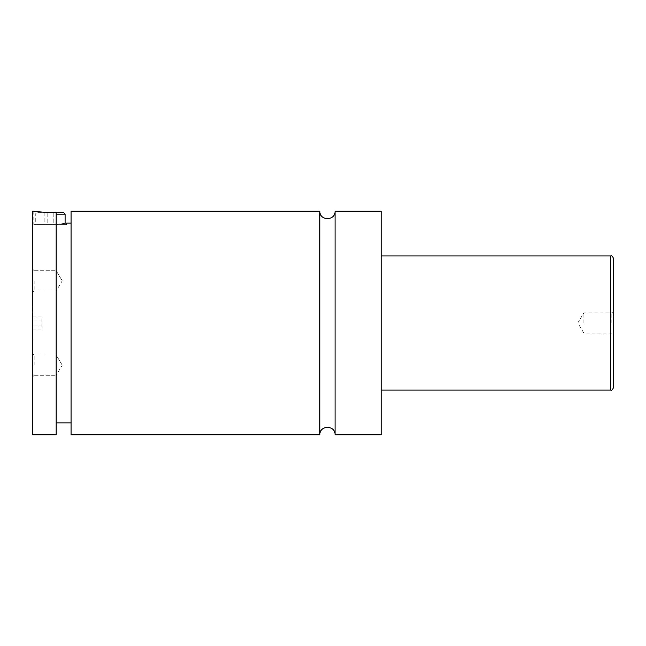 <?xml version="1.0" encoding="UTF-8"?>
<svg xmlns="http://www.w3.org/2000/svg" width="646" height="646" viewBox="0 0 646 646"><rect width="100%" height="100%" fill="white"/><g stroke="black" fill="none" stroke-linecap="round" stroke-linejoin="round"><path stroke-width="0.48" stroke-dasharray="3.23 2.42" d="M335.072 211.194L335.072 434.806M319.867 211.194L319.867 434.806M32.3 211.194L32.3 434.806M32.898 323L32.898 306.6L32.898 323M56.154 214.173L65.101 214.173M65.101 223.355L65.101 224.606L35.28 224.606L35.28 214.173L36.774 212.679L56.154 212.679M63.607 212.679L36.774 212.679M35.28 224.606L65.101 224.606M56.154 212.243L56.154 434.806M33.794 211.194L33.794 224.606L66.586 224.606L33.794 224.606M49.556 212.397L35.57 211.436M56.154 224.291C69.808 222.862 69.808 222.862 56.154 224.291L56.154 422.88L56.154 224.291M613.7 387.099L613.7 258.901M611.835 323L611.835 312.866L611.835 323M583.887 323L583.887 312.866L583.887 323M32.3 365.168L32.3 353.168L32.3 365.168M34.165 365.168L34.165 355.025L34.165 365.168M56.154 365.168L56.154 355.025L56.154 365.168M32.3 280.832L32.3 292.832L32.3 280.832M34.165 280.832L34.165 290.975L34.165 280.832M56.154 280.832L56.154 290.975L56.154 280.832M381.14 211.194L381.14 434.806M71.06 211.194L71.06 434.806M71.06 323L71.06 422.88L71.06 323M56.21 224.606L53.198 224.606L53.198 212.679L56.21 212.679L47.174 212.679L53.198 212.679L53.198 224.606L56.21 224.606L56.21 212.679M44.162 224.606L53.198 224.606L47.174 224.606L47.174 212.679L44.162 212.679L47.174 212.679L47.174 224.606L44.162 224.606L44.162 212.679M32.898 316.976L32.898 319.988L32.898 316.976L41.845 316.976L41.845 319.988L32.898 319.988L32.898 326.012L32.898 319.988L41.845 319.988L41.845 316.976M32.898 329.024L32.898 326.012L32.898 329.024L41.845 329.024L41.845 319.988L41.845 326.012L32.898 326.012L41.845 326.012L41.845 329.024M610.72 255.913L610.72 390.087M32.898 306.6L32.3 306.6M32.898 339.4L32.3 339.4M66.586 223.12L66.586 224.606M613.7 311.001L611.835 312.866L583.887 312.866L577.79 323L583.887 333.134L611.835 333.134L613.7 334.999M34.165 355.025L32.3 353.168L34.165 355.025L56.154 355.025L34.165 355.025M34.165 375.302L32.3 377.167L34.165 375.302L56.154 375.302L34.165 375.302M62.242 365.168L56.154 355.025L62.242 365.168L56.154 375.302L62.242 365.168M34.165 270.698L32.3 268.833L34.165 270.698L56.154 270.698L34.165 270.698M34.165 290.975L32.3 292.832L34.165 290.975L56.154 290.975L34.165 290.975M62.242 280.832L56.154 270.698L62.242 280.832L56.154 290.975L62.242 280.832"/><path stroke-width="0.97" d="M319.867 434.806C319.399 425.003 335.549 424.995 335.072 434.806L335.072 211.194C335.549 220.997 319.399 221.005 319.867 211.194L71.06 211.194L71.06 434.806L319.867 434.806L319.867 211.194M56.154 212.679L63.607 212.679L65.101 214.173L56.154 214.173M65.101 214.173L65.101 223.355M35.57 211.436L33.794 211.194C33.358 211.21 45.963 212.978 56.154 212.243L49.556 212.397M56.154 224.291C69.808 222.862 69.808 222.862 56.154 224.291M613.7 323L613.7 387.099C612.658 389.667 611.665 390.66 610.72 390.087L610.72 255.913C611.665 255.34 612.658 256.333 613.7 258.901L613.7 323M335.072 434.806L381.14 434.806L381.14 211.194L335.072 211.194M56.154 212.243L56.154 434.806L32.3 434.806L32.3 211.194L33.794 211.194M610.72 255.913L381.14 255.913M610.72 390.087L381.14 390.087M71.06 223.12L66.586 223.12M71.06 422.88L56.154 422.88"/></g></svg>
